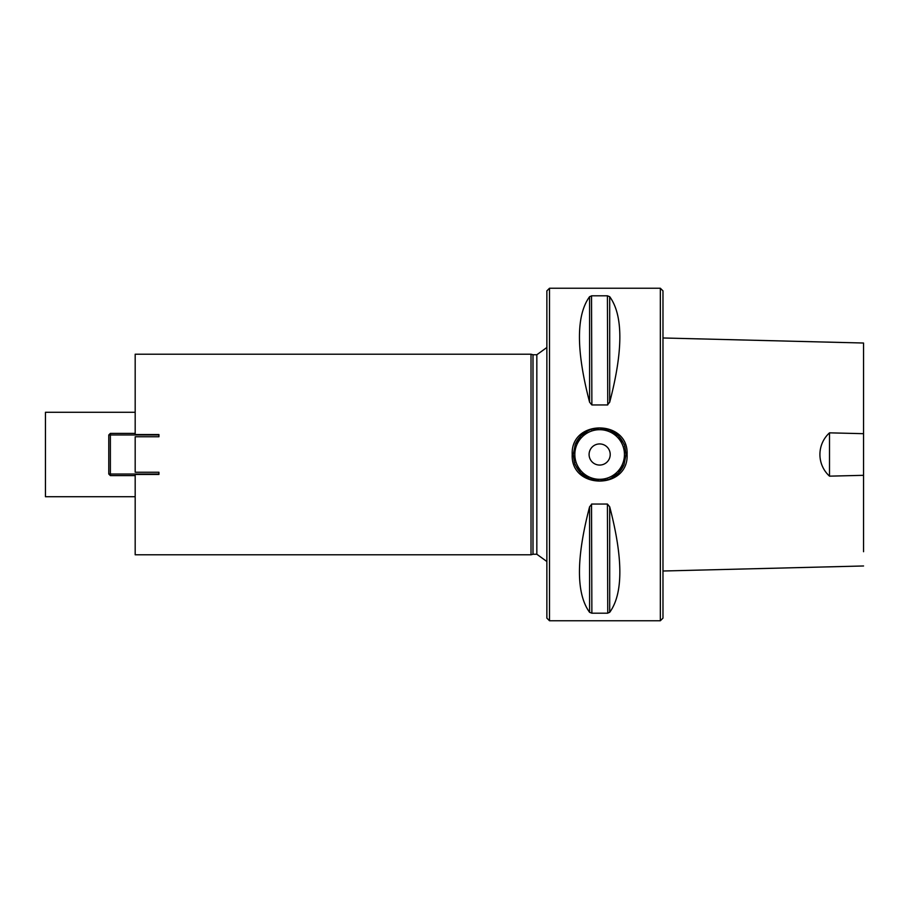 <?xml version="1.0" encoding="UTF-8"?>
<svg xmlns="http://www.w3.org/2000/svg" width="909" height="909" viewBox="0 0 909 909"><rect width="100%" height="100%" fill="white"/><g stroke="black" fill="none" stroke-linecap="round" stroke-linejoin="round"><path stroke-width="1.36" d="M158.927 472.248L135.18 472.248L135.18 436.752L158.927 436.752L158.927 434.968L110.375 434.968L110.375 474.032L158.927 474.032L158.927 472.248L158.927 474.453L135.18 474.453L135.18 554.785L531.026 554.785L531.026 354.215L135.18 354.215L135.18 434.547L158.927 434.547L158.927 436.752M660.343 288.244L662.979 290.88L662.979 618.12L660.343 620.756L549.502 620.756L549.502 288.244L660.343 288.244L660.343 620.756M662.979 546.059L662.979 337.978L863.55 343.023L863.55 433.684L829.508 432.843C816.884 444.331 816.566 464.306 829.508 476.157L863.55 475.316L863.55 551.718M863.55 346.784L863.55 343.023M863.55 433.684L863.55 475.316M829.508 476.157L829.508 432.843M609.7 296.686C623.222 315.298 623.222 350.476 609.7 402.198L607.417 404.948L591.873 404.948L589.589 402.198C576.079 350.476 576.079 315.298 589.589 296.686L591.873 295.8L607.417 295.8L609.7 296.686L609.7 402.198M609.7 612.314L609.7 506.802C623.222 558.524 623.222 593.702 609.7 612.314L607.417 613.2L591.873 613.2L589.589 612.314C576.079 593.702 576.079 558.524 589.589 506.802L591.873 504.052L607.417 504.052L609.7 506.79M607.417 504.052L607.757 613.189M591.873 613.2L591.532 504.097M607.417 295.8L607.757 404.903M591.873 404.948L591.532 295.811M572.204 454.5C570.5 419.106 628.789 419.106 627.096 454.5C628.789 489.894 570.5 489.894 572.204 454.5M626.04 454.5L624.938 446.978C623.279 444.66 627.676 448.285 618.359 435.9L609.803 430.139L599.645 428.105L592.043 429.23C589.725 430.9 593.304 426.491 580.931 435.9L575.249 444.444L573.261 454.5L574.352 462.022C576.011 464.34 571.613 460.715 580.931 473.1L589.486 478.861L599.645 480.895L607.246 479.77C609.564 478.1 605.985 482.509 618.359 473.1L624.051 464.556L626.04 454.5M589.089 454.5A10.556 10.556 0 0 1 604.928 445.353A10.556 10.556 0 0 1 604.928 463.647A10.556 10.556 0 0 1 589.089 454.5M624.051 464.556A26.395 26.395 0 0 1 609.803 478.861A26.395 26.395 0 0 0 624.051 464.556M608.53 479.35A26.395 26.395 0 0 1 607.246 479.77A26.395 26.395 0 0 0 608.53 479.35M589.486 478.861A26.395 26.395 0 0 1 575.249 464.556A26.395 26.395 0 0 0 589.486 478.861M574.761 463.295A26.395 26.395 0 0 1 574.352 462.022A26.395 26.395 0 0 0 574.761 463.295M575.249 444.444A26.395 26.395 0 0 1 589.486 430.139A26.395 26.395 0 0 0 575.249 444.444M590.759 429.65A26.395 26.395 0 0 1 592.043 429.23A26.395 26.395 0 0 0 590.759 429.65M609.803 430.139A26.395 26.395 0 0 1 624.051 444.444A26.395 26.395 0 0 0 609.803 430.139M624.528 445.705A26.395 26.395 0 0 1 624.938 446.978A26.395 26.395 0 0 0 624.528 445.705M549.502 620.756L546.866 618.12L546.866 290.88L549.502 288.244M531.026 554.785L533.004 554.251L533.004 354.749L531.026 354.215M135.18 496.723L45.45 496.723L45.45 412.277L135.18 412.277M135.18 475.612L110.375 475.612L110.375 474.032L108.785 474.032L108.785 434.968L110.375 433.388L135.18 433.388M110.375 433.388L110.375 434.968L108.785 434.968M110.375 475.612L108.785 474.032M589.589 296.686L589.589 402.198M589.589 612.314L589.589 506.802M624.449 454.5A24.804 24.804 0 0 0 587.248 433.014A24.804 24.804 0 0 0 587.248 475.986A24.804 24.804 0 0 0 624.449 454.5M533.004 554.251L536.833 554.251L536.833 354.749L546.866 347.488M662.979 571.011L863.55 565.977M533.004 354.749L536.833 354.749M536.833 554.251L546.866 561.512"/></g></svg>
